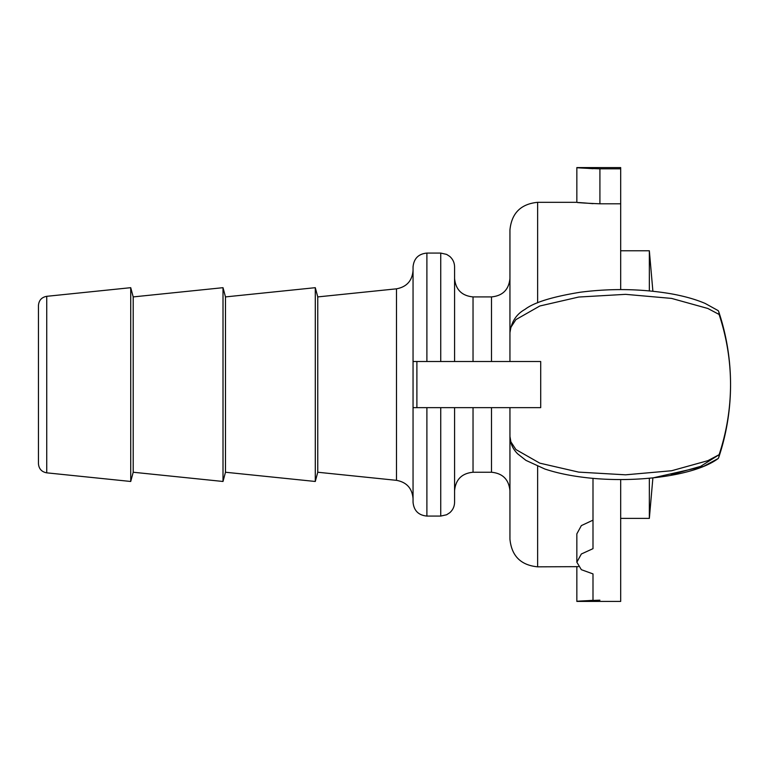 <?xml version="1.0" encoding="UTF-8"?>
<svg xmlns="http://www.w3.org/2000/svg" width="769" height="769" viewBox="0 0 769 769"><rect width="100%" height="100%" fill="white"/><g stroke="black" fill="none" stroke-linecap="round" stroke-linejoin="round"><path stroke-width="1.15" d="M426.891 361.507L426.891 253.078C418.49 253.895 413.876 258.509 413.049 266.92L413.049 502.234C413.876 510.645 418.49 515.259 426.891 516.076L426.891 407.647M396.487 480.337L396.487 288.827L317.76 296.911L317.76 472.243L396.487 480.337C406.686 482.23 412.203 488.353 413.049 498.696M38.45 305.495L38.45 463.659C38.873 468.83 41.632 471.887 46.736 472.839L46.736 296.315C41.632 297.267 38.873 300.323 38.45 305.495M46.736 296.315L130.73 287.683L130.73 481.471L46.736 472.839M440.733 407.647L440.733 516.076L446.626 514.759L449.73 512.76C452.883 509.962 454.498 506.454 454.575 502.234L454.575 407.647M454.575 361.507L454.575 266.92C454.498 262.7 452.883 259.191 449.73 256.394L446.626 254.395L440.733 253.078L440.733 361.507M719.073 454.719L707.865 460.679L671.577 470.753L625.582 474.819L578.711 472.118L539.78 463.149L515.922 449.557L510.895 441.848L509.953 436.504L509.943 407.647L509.943 539.146C511.587 555.968 520.815 565.196 537.627 566.83L537.627 466.312M413.049 361.507L540.703 361.507L540.703 407.647L413.049 407.647M537.627 302.832L537.627 202.324C520.815 203.968 511.587 213.196 509.943 230.008L509.943 361.507L509.943 332.65L510.885 327.325L515.912 319.606L539.79 306.004L578.711 297.036L625.582 294.344L671.577 298.41L707.865 308.484L719.073 314.434M718.861 457.084L719.092 454.719C726.647 432.034 730.473 408.656 730.55 384.577C730.473 360.498 726.647 337.12 719.092 314.444L718.871 312.118M130.73 287.683L133.2 296.911L133.2 472.243L130.73 481.471M133.2 296.911L223.01 287.683L223.01 481.471L133.2 472.243M223.01 287.683L225.48 296.911L225.48 472.243L223.01 481.471M225.48 296.911L315.29 287.683L315.29 481.471L225.48 472.243M652.891 477.914L703.433 466.447L718.256 458.487L718.765 457.382A230.7 230.7 0 0 0 718.765 311.781L718.246 310.666L705.24 303.476C695.503 299.295 683.776 296.007 670.059 293.614C640.769 288.779 610.865 288.317 580.335 292.22C552.411 296.738 533.965 302.457 524.996 309.378C516.268 314.213 511.26 322 509.953 332.717M718.765 457.382L718.871 457.046A230.7 230.7 0 0 0 730.55 384.577M537.627 566.83L578.278 566.657M599.916 600.185C574.481 601.012 568.195 602.108 592.995 600.291L592.995 573.905L581.354 569.694L576.846 562.197L576.846 533.869L581.354 525.602L592.995 520.152M620.679 289.596L620.679 203.795L599.916 203.795C574.481 202.805 568.204 201.497 592.995 203.66M576.846 167.584L620.679 167.584L620.679 168.815L599.916 168.815C574.481 167.988 568.195 166.892 592.995 168.709L576.846 167.584L576.846 202.324L537.627 202.324M620.679 168.815L620.679 203.795M576.846 566.83L576.846 601.416L592.995 600.291M576.846 562.197L581.354 553.997L592.995 548.662L592.995 478.337M620.679 479.558L620.679 601.416L576.846 601.416M652.891 477.905L649.344 518.383L649.344 478.251M649.344 290.893L649.344 250.771L652.891 291.249M620.679 250.771L649.344 250.771M454.575 490.699C455.671 479.491 461.823 473.339 473.031 472.243L473.031 407.647M491.487 407.647L491.487 472.243C502.695 473.339 508.847 479.491 509.943 490.699M416.894 361.507L416.894 407.647M473.031 361.507L473.031 296.911L491.487 296.911L491.487 361.507M717.496 455.729L700.597 466.379L671.241 474.694M599.916 168.815L599.916 203.795M396.487 288.827C406.686 286.924 412.203 280.8 413.049 270.467M426.891 516.076L440.733 516.076M426.891 253.078L440.733 253.078M473.031 472.243L491.487 472.243M491.487 296.911C502.695 295.815 508.847 289.663 509.943 278.455M473.031 296.911C461.823 295.815 455.671 289.663 454.575 278.455M317.76 296.911L315.29 287.683M317.76 472.243L315.29 481.471M509.953 436.408C510.126 443.031 512.692 448.846 517.662 453.845L525.938 460.371L544.846 469.013C555.189 472.474 567.08 475.127 580.508 476.943C631.368 483.989 694.436 476.434 718.236 458.478M649.344 518.383L620.679 518.383"/></g></svg>
